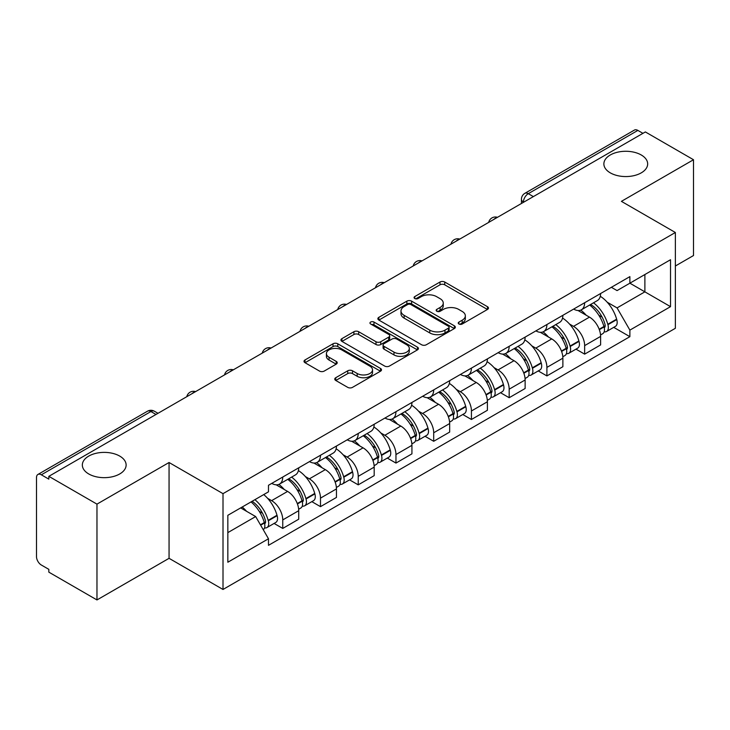 <?xml version="1.0" encoding="UTF-8"?>
<svg xmlns="http://www.w3.org/2000/svg" width="730" height="730" viewBox="0 0 730 730"><rect width="100%" height="100%" fill="white"/><g stroke="black" fill="none" stroke-linecap="round" stroke-linejoin="round"><path stroke-width="1.09" d="M458.924 324.01A2.354 1.36 0 0 0 462.245 324.01L487.476 309.447A3.358 1.935 0 0 0 488.461 308.069A3.358 1.935 0 0 0 487.476 306.7L444.734 282.026A3.358 1.935 0 0 0 439.989 282.026L414.759 296.59A2.354 1.36 0 0 0 414.074 297.548A2.354 1.36 0 0 0 414.759 298.515A2.354 1.36 0 0 0 418.089 298.515L421.347 296.626A10.749 6.205 0 0 1 436.549 296.626L440.108 298.679A10.749 6.205 0 0 1 443.256 303.069A10.749 6.205 0 0 1 440.108 307.458L436.841 309.337A2.354 1.36 0 0 0 436.157 310.305A2.354 1.36 0 0 0 436.841 311.263A2.354 1.36 0 0 0 440.172 311.263L443.429 309.374A10.749 6.205 0 0 1 458.632 309.374L462.19 311.436A10.749 6.205 0 0 1 465.338 315.816A10.749 6.205 0 0 1 462.19 320.205L458.924 322.094A2.354 1.36 0 0 0 458.239 323.052A2.354 1.36 0 0 0 458.924 324.01L458.924 322.094M119.711 456.086A21.891 12.638 0 0 0 95.849 453.348A21.891 12.638 0 0 0 82.335 465.028A21.891 12.638 0 0 0 88.75 473.962A21.891 12.638 0 0 0 112.612 476.699A21.891 12.638 0 0 0 126.126 465.028A21.891 12.638 0 0 0 119.711 456.086M641.25 154.979A21.891 12.638 0 0 0 617.388 152.242A21.891 12.638 0 0 0 603.874 163.921A21.891 12.638 0 0 0 610.289 172.855A21.891 12.638 0 0 0 634.151 175.601A21.891 12.638 0 0 0 647.665 163.921A21.891 12.638 0 0 0 641.25 154.979M335.754 377.711A3.358 1.935 0 0 0 334.769 379.08A3.358 1.935 0 0 0 335.754 380.458L347.745 387.374A3.358 1.935 0 0 0 352.49 387.374L380.512 371.205A3.358 1.935 0 0 0 381.498 369.827A3.358 1.935 0 0 0 380.512 368.458L337.771 343.784A3.358 1.935 0 0 0 333.026 343.784L305.003 359.963A3.358 1.935 0 0 0 304.018 361.332A3.358 1.935 0 0 0 305.003 362.701L319.484 371.068A3.358 1.935 0 0 0 324.239 371.068L336.229 364.142A3.358 1.935 0 0 0 337.214 362.774A3.358 1.935 0 0 0 336.229 361.396L329.048 357.253A8.979 5.183 0 0 1 326.41 353.585A8.979 5.183 0 0 1 331.958 348.794A8.979 5.183 0 0 1 341.749 349.916L369.882 366.159A8.979 5.183 0 0 1 372.519 369.827A8.979 5.183 0 0 1 366.971 374.618A8.979 5.183 0 0 1 357.18 373.495L352.49 370.794A3.358 1.935 0 0 0 347.745 370.794L335.754 377.711L335.754 380.458M223.006 493.653L169.059 462.51L96.971 504.129L48.837 476.334L645.366 131.938L693.5 159.733L621.413 201.352L675.36 232.496L223.006 493.653L223.006 589.466L675.36 328.299L675.36 232.496M421.584 344.743A3.358 1.935 0 0 0 426.338 344.743L454.352 328.564A3.358 1.935 0 0 0 455.337 327.195A3.358 1.935 0 0 0 454.352 325.826L411.611 301.152A3.358 1.935 0 0 0 406.865 301.152L378.852 317.331A3.358 1.935 0 0 0 377.866 318.7A3.358 1.935 0 0 0 378.852 320.068L421.584 344.743M371.597 324.522A2.354 1.36 0 0 1 373.979 324.85L373.979 322.058L417.432 347.142A3.358 1.935 0 0 1 418.418 348.511A3.358 1.935 0 0 1 417.432 349.889L389.418 366.059A3.358 1.935 0 0 1 384.664 366.059L341.923 341.385L341.923 338.647A3.358 1.935 0 0 0 340.946 340.016A3.358 1.935 0 0 0 341.923 341.385M341.923 338.647L353.913 331.721A3.358 1.935 0 0 1 358.667 331.721L375.996 341.731A3.358 1.935 0 0 0 380.75 341.731L388.698 337.132A3.358 1.935 0 0 0 389.683 335.763A3.358 1.935 0 0 0 388.698 334.395L370.657 323.974A2.354 1.36 0 0 1 369.964 323.016A2.354 1.36 0 0 1 371.415 321.766A2.354 1.36 0 0 1 373.979 322.058M96.971 504.129L96.971 599.941L48.837 572.147L48.837 569.354L41.336 565.02A6.844 3.951 -120 0 1 36.5 556.643L36.5 477.593A6.844 3.951 -120 0 1 37.914 474.464L147.496 411.2A6.844 3.951 60 0 1 150.918 411.537L41.336 474.801A6.844 3.951 -120 0 0 37.914 474.464M675.36 266.012L693.5 255.537L693.5 159.733M96.971 599.941L169.059 558.322L223.006 589.466M48.837 476.334L48.837 479.136L41.336 474.801M533.365 196.598L528.283 193.669A6.844 3.951 60 0 0 524.861 193.331L634.443 130.059A6.844 3.951 60 0 1 637.865 130.405L528.283 193.669A6.844 3.951 120 0 0 523.447 202.046L523.447 202.329M642.938 133.334L637.865 130.405M584.648 302.74A15.741 9.088 60 0 1 581.39 309.803L597.35 300.587A15.741 9.088 -120 0 0 600.608 293.524M569.491 324.02L573.515 326.346A15.741 9.088 60 0 1 584.648 345.618L600.608 336.402A15.741 9.088 -120 0 0 589.484 317.13L578.06 310.533M600.608 336.402L600.608 344.916L584.648 354.141L575.988 349.141M581.39 309.803A15.741 9.088 60 0 1 573.643 309.091M584.648 345.618L584.648 354.141M546.907 324.531A15.741 9.088 60 0 1 543.649 331.593L559.618 322.377A15.741 9.088 -120 0 0 562.876 315.314M538.247 370.922L546.907 375.923L562.876 366.706L562.876 358.184A15.741 9.088 -120 0 0 551.743 338.912L540.319 332.314M543.649 331.593A15.741 9.088 60 0 1 535.902 330.882M531.759 345.81L535.784 348.128A15.741 9.088 60 0 1 546.907 367.4L546.907 375.923M509.175 346.312A15.741 9.088 60 0 1 505.917 353.375L521.877 344.159A15.741 9.088 -120 0 0 525.135 337.096M500.515 392.713L509.175 397.713L525.135 388.497L525.135 379.974A15.741 9.088 -120 0 0 514.011 360.702L502.587 354.105M505.917 353.375A15.741 9.088 60 0 1 498.17 352.672M494.018 367.591L498.042 369.918A15.741 9.088 60 0 1 509.175 389.19L509.175 397.713M471.434 368.102A15.741 9.088 60 0 1 468.176 375.165L484.145 365.949A15.741 9.088 -120 0 0 487.403 358.886M462.774 414.503L471.434 419.495L487.403 410.278L487.403 401.765A15.741 9.088 -120 0 0 476.27 382.483L464.846 375.886M468.176 375.165A15.741 9.088 60 0 1 460.429 374.454M456.286 389.382L460.311 391.709A15.741 9.088 60 0 1 471.434 410.981L471.434 419.495M433.702 389.893A15.741 9.088 60 0 1 430.445 396.956L446.404 387.74A15.741 9.088 -120 0 0 449.662 380.668M425.043 436.284L433.702 441.285L449.662 432.069L449.662 423.546A15.741 9.088 -120 0 0 438.538 404.274L427.114 397.677M430.445 396.956A15.741 9.088 60 0 1 422.697 396.244M418.546 411.163L422.57 413.49A15.741 9.088 60 0 1 433.702 432.762L433.702 441.285M395.961 411.674A15.741 9.088 60 0 1 392.704 418.737L408.672 409.521A15.741 9.088 -120 0 0 411.93 402.458M387.301 458.075L395.961 463.076L411.93 453.85L411.93 445.337A15.741 9.088 -120 0 0 400.797 426.065L389.373 419.467M392.704 418.737A15.741 9.088 60 0 1 384.956 418.025M380.814 432.954L384.838 435.281A15.741 9.088 60 0 1 395.961 454.553L395.961 463.076M358.229 433.465A15.741 9.088 60 0 1 354.972 440.528L370.931 431.311A15.741 9.088 -120 0 0 374.189 424.249M349.57 479.856L358.229 484.857L374.189 475.641L374.189 467.118A15.741 9.088 -120 0 0 363.065 447.846L351.641 441.248M354.972 440.528A15.741 9.088 60 0 1 347.224 439.816M343.073 454.744L347.097 457.062A15.741 9.088 60 0 1 358.229 476.343L358.229 484.857M320.488 455.246A15.741 9.088 60 0 1 317.231 462.318L333.199 453.093A15.741 9.088 -120 0 0 336.457 446.03M311.829 501.647L320.488 506.647L336.457 497.431L336.457 488.908A15.741 9.088 -120 0 0 325.325 469.636L313.9 463.039M317.231 462.318A15.741 9.088 60 0 1 309.483 461.606M305.341 476.526L309.365 478.853A15.741 9.088 60 0 1 320.488 498.125L320.488 506.647M282.756 477.037A15.741 9.088 60 0 1 279.499 484.099L295.458 474.883A15.741 9.088 -120 0 0 298.716 467.82M274.097 523.437L282.756 528.429L298.716 519.212L298.716 510.699A15.741 9.088 -120 0 0 287.593 491.418L276.168 484.82M279.499 484.099A15.741 9.088 60 0 1 271.752 483.388M267.6 498.316L271.624 500.643A15.741 9.088 60 0 1 282.756 519.915L282.756 528.429M611.375 287.31L617.06 290.595L670.523 259.725L644.882 274.535L644.882 291.845L617.06 307.905L607.232 302.229M227.842 532.617L255.664 516.557L268.485 538.767L227.842 562.228L227.842 515.307L268.485 491.837L268.485 485.277L629.88 276.624L629.88 283.185L670.523 306.655L629.88 330.115L617.06 307.905M670.523 259.725L670.523 306.655M268.485 538.767L268.485 545.328L629.88 336.676L629.88 330.115M169.059 462.51L169.059 558.322M255.664 516.557L240.663 507.898M613.72 327.35L629.88 336.676M459.863 324.339L462.19 322.998A10.749 6.205 0 0 0 465.338 318.608L465.338 315.816M443.256 303.069L443.256 305.861A10.749 6.205 0 0 1 440.108 310.25L437.781 311.591M487.43 309.474L444.734 284.819A3.358 1.935 0 0 0 439.989 284.819L415.698 298.844M454.306 328.591L411.611 303.945A3.358 1.935 0 0 0 406.865 303.945L378.897 320.096M448.421 328.153A2.354 1.36 0 0 0 449.105 327.195A2.354 1.36 0 0 0 448.421 326.237L410.899 304.574A2.354 1.36 0 0 0 407.577 304.574L404.137 306.563A10.749 6.205 0 0 0 400.989 310.953A10.749 6.205 0 0 0 404.137 315.342L429.778 330.142A10.749 6.205 0 0 0 444.971 330.142L448.421 328.153L448.421 330.945A2.354 1.36 0 0 0 449.105 329.987L449.105 327.195M400.989 310.953L400.989 313.745A10.749 6.205 0 0 0 404.137 318.134L404.137 315.342M448.421 330.945L444.971 332.935A10.749 6.205 0 0 1 429.778 332.935L404.137 318.134M341.969 341.412L353.913 334.513L353.913 331.721M389.683 335.763L389.683 338.556A3.358 1.935 0 0 1 388.698 339.924L380.75 344.524A3.358 1.935 0 0 1 375.996 344.524L358.667 334.513A3.358 1.935 0 0 0 353.913 334.513M373.979 324.85L417.387 349.907M393.981 352.115A8.979 5.183 0 0 0 403.772 353.238A8.979 5.183 0 0 0 409.32 348.447A8.979 5.183 0 0 0 406.692 344.779L396.773 339.058A3.358 1.935 0 0 0 392.028 339.058L384.071 343.648A3.358 1.935 0 0 0 383.086 345.016A3.358 1.935 0 0 0 384.071 346.385L393.981 352.115L393.981 354.908A8.979 5.183 0 0 0 403.772 356.03A8.979 5.183 0 0 0 409.32 351.24L409.32 348.447M383.086 345.016L383.086 347.809A3.358 1.935 0 0 0 384.071 349.186L384.071 346.385M393.981 354.908L384.071 349.186M372.519 369.827L372.519 372.619A8.979 5.183 0 0 1 366.971 377.419A8.979 5.183 0 0 1 357.18 376.288L352.49 373.587A3.358 1.935 0 0 0 347.745 373.587L335.8 380.476M326.41 353.585L326.41 356.377A8.979 5.183 0 0 0 329.048 360.045L329.048 357.253M336.183 364.17L329.048 360.045M380.467 371.223L337.771 346.577A3.358 1.935 0 0 0 333.026 346.577L305.049 362.728M590.588 304.492A21.553 12.447 60 0 1 590.689 304.556A21.553 12.447 60 0 1 604.878 323.901L604.997 324.348A4.188 2.418 60 0 1 604.34 327.633A4.188 2.418 60 0 1 604.248 327.688M589.639 305.04A25.997 15.011 60 0 1 603.929 326.493L604.057 326.94A8.641 4.991 60 0 1 602.688 333.72L600.544 334.96M604.166 331.812A8.641 4.991 -120 0 0 606.566 331.484A8.641 4.991 -120 0 0 607.926 324.704L607.798 324.257A25.997 15.011 -120 0 0 593.508 302.804M600.288 296.289A25.997 15.011 60 0 1 616.631 319.156L616.759 319.603A8.641 4.991 60 0 1 615.39 326.392L606.566 331.484M580.77 310.104A25.997 15.011 60 0 1 586.199 315.232M598.846 315.269L602.159 317.185M552.847 326.283A21.553 12.447 60 0 1 552.957 326.346A21.553 12.447 60 0 1 567.137 345.682L567.265 346.13A4.188 2.418 60 0 1 566.599 349.424A4.188 2.418 60 0 1 566.507 349.469M551.907 326.83A25.997 15.011 60 0 1 566.197 348.274L566.316 348.721A8.641 4.991 60 0 1 564.956 355.51L562.812 356.751M566.434 353.594A8.641 4.991 -120 0 0 568.825 353.274A8.641 4.991 -120 0 0 570.194 346.495L570.066 346.047A25.997 15.011 -120 0 0 555.776 324.595M562.547 318.07A25.997 15.011 60 0 1 578.89 340.946L579.018 341.394A8.641 4.991 60 0 1 577.658 348.173L568.825 353.274M543.038 331.894A25.997 15.011 60 0 1 548.467 337.023M561.105 337.059L564.427 338.966M515.115 348.073A21.553 12.447 60 0 1 515.216 348.128A21.553 12.447 60 0 1 529.405 367.473L529.524 367.92A4.188 2.418 60 0 1 528.867 371.205A4.188 2.418 60 0 1 528.775 371.26M514.166 348.612A25.997 15.011 60 0 1 528.456 370.064L528.584 370.512A8.641 4.991 60 0 1 527.215 377.291L525.071 378.532M528.693 375.384A8.641 4.991 -120 0 0 531.093 375.056A8.641 4.991 -120 0 0 532.453 368.276L532.325 367.829A25.997 15.011 -120 0 0 518.035 346.376M524.815 339.861A25.997 15.011 60 0 1 541.158 362.737L541.286 363.184A8.641 4.991 60 0 1 539.917 369.964L531.093 375.056M505.297 353.685A25.997 15.011 60 0 1 510.726 358.804M523.373 358.841L526.686 360.757M477.374 369.854A21.553 12.447 60 0 1 477.484 369.918A21.553 12.447 60 0 1 491.664 389.254L491.792 389.701A4.188 2.418 60 0 1 491.126 392.995A4.188 2.418 60 0 1 491.034 393.041M476.435 370.402A25.997 15.011 60 0 1 490.724 391.855L490.843 392.302A8.641 4.991 60 0 1 489.483 399.082L487.339 400.323M490.961 397.175A8.641 4.991 -120 0 0 493.352 396.846A8.641 4.991 -120 0 0 494.721 390.066L494.593 389.619A25.997 15.011 -120 0 0 480.303 368.166M487.074 361.651A25.997 15.011 60 0 1 503.417 384.518L503.545 384.965A8.641 4.991 60 0 1 502.185 391.745L493.352 396.846M467.565 375.466A25.997 15.011 60 0 1 472.994 380.595M485.633 380.631L488.954 382.547M439.642 391.645A21.553 12.447 60 0 1 439.743 391.709A21.553 12.447 60 0 1 453.932 411.045L454.051 411.492A4.188 2.418 60 0 1 453.394 414.786A4.188 2.418 60 0 1 453.303 414.832M438.693 392.183A25.997 15.011 60 0 1 452.983 413.636L453.111 414.083A8.641 4.991 60 0 1 451.742 420.872L449.598 422.104M453.221 418.956A8.641 4.991 -120 0 0 455.62 418.637A8.641 4.991 -120 0 0 456.98 411.848L456.852 411.401A25.997 15.011 -120 0 0 442.562 389.957M449.342 383.433A25.997 15.011 60 0 1 465.685 406.309L465.813 406.756A8.641 4.991 60 0 1 464.444 413.536L455.62 418.637M429.824 397.257A25.997 15.011 60 0 1 435.253 402.385M447.901 402.412L451.213 404.329M401.901 413.426A21.553 12.447 60 0 1 402.011 413.49A21.553 12.447 60 0 1 416.191 432.835L416.319 433.282A4.188 2.418 60 0 1 415.653 436.567A4.188 2.418 60 0 1 415.562 436.622M400.962 413.974A25.997 15.011 60 0 1 415.251 435.427L415.379 435.874A8.641 4.991 60 0 1 414.01 442.654L411.866 443.895M415.489 440.747A8.641 4.991 -120 0 0 417.879 440.418A8.641 4.991 -120 0 0 419.248 433.638L419.12 433.191A25.997 15.011 -120 0 0 404.831 411.738M411.601 405.223A25.997 15.011 60 0 1 427.944 428.09L428.072 428.537A8.641 4.991 60 0 1 426.712 435.326L417.879 440.418M392.092 419.038A25.997 15.011 60 0 1 397.522 424.166M410.16 424.203L413.481 426.119M364.17 435.217A21.553 12.447 60 0 1 364.27 435.281A21.553 12.447 60 0 1 378.459 454.617L378.578 455.064A4.188 2.418 60 0 1 377.921 458.358A4.188 2.418 60 0 1 377.83 458.404M363.221 435.764A25.997 15.011 60 0 1 377.51 457.208L377.638 457.655A8.641 4.991 60 0 1 376.269 464.444L374.125 465.685M377.748 462.528A8.641 4.991 -120 0 0 380.148 462.209A8.641 4.991 -120 0 0 381.507 455.429L381.379 454.982A25.997 15.011 -120 0 0 367.09 433.529M373.87 427.004A25.997 15.011 60 0 1 390.212 449.881L390.34 450.328A8.641 4.991 60 0 1 388.971 457.108L380.148 462.209M354.351 440.829A25.997 15.011 60 0 1 359.78 445.957M372.428 445.993L375.74 447.901M326.429 457.007A21.553 12.447 60 0 1 326.538 457.062A21.553 12.447 60 0 1 340.718 476.407L340.846 476.854A4.188 2.418 60 0 1 340.18 480.139A4.188 2.418 60 0 1 340.089 480.194M325.489 457.546A25.997 15.011 60 0 1 339.779 478.999L339.906 479.446A8.641 4.991 60 0 1 338.537 486.226L336.393 487.467M340.016 484.318A8.641 4.991 -120 0 0 342.406 483.99A8.641 4.991 -120 0 0 343.775 477.21L343.648 476.763A25.997 15.011 -120 0 0 329.358 455.31M336.129 448.795A25.997 15.011 60 0 1 352.471 471.671L352.599 472.118A8.641 4.991 60 0 1 351.24 478.898L342.406 483.99M316.619 462.619A25.997 15.011 60 0 1 322.049 467.738M334.687 467.775L338.008 469.691M288.697 478.789A21.553 12.447 60 0 1 288.797 478.853A21.553 12.447 60 0 1 302.987 498.189L303.105 498.636A4.188 2.418 60 0 1 302.448 501.93A4.188 2.418 60 0 1 302.357 501.975M287.748 479.336A25.997 15.011 60 0 1 302.037 500.789L302.165 501.236A8.641 4.991 60 0 1 300.796 508.016L298.652 509.257M302.275 506.109A8.641 4.991 -120 0 0 304.675 505.78A8.641 4.991 -120 0 0 306.034 499.001L305.906 498.553A25.997 15.011 -120 0 0 291.617 477.101M298.397 470.585A25.997 15.011 60 0 1 314.74 493.453L314.867 493.9A8.641 4.991 60 0 1 313.498 500.68L304.675 505.78M278.878 484.401A25.997 15.011 60 0 1 284.308 489.529M296.955 489.565L300.267 491.482M252.115 501.291A21.553 12.447 60 0 1 265.245 519.979L265.373 520.426A4.188 2.418 60 0 1 264.707 523.72A4.188 2.418 60 0 1 264.616 523.766M251.029 501.921A25.997 15.011 60 0 1 264.306 522.57L264.433 523.018A8.641 4.991 60 0 1 263.238 529.688M264.543 527.89A8.641 4.991 -120 0 0 266.934 527.571A8.641 4.991 -120 0 0 268.302 520.782L268.175 520.335A25.997 15.011 -120 0 0 254.898 499.685M263.722 494.584A25.997 15.011 60 0 1 276.998 515.243L277.126 515.69A8.641 4.991 60 0 1 275.767 522.47L266.934 527.571M242.196 507.022A25.997 15.011 60 0 1 246.576 511.319M259.214 511.347L262.535 513.263M523.684 202.183L523.447 202.046A6.844 3.951 0 0 1 521.439 199.254L521.439 203.478M320.488 498.125L336.457 488.908M358.229 476.343L374.189 467.118M395.961 454.553L411.93 445.337M433.702 432.762L449.662 423.546M471.434 410.981L487.403 401.765M509.175 389.19L525.135 379.974M546.907 367.4L562.876 358.184M282.756 519.915L298.716 510.699M271.624 500.643L287.593 491.418M309.365 478.853L325.325 469.636M347.097 457.062L363.065 447.846M384.838 435.281L400.797 426.065M422.57 413.49L438.538 404.274M460.311 391.709L476.27 382.483M498.042 369.918L514.011 360.702M535.784 348.128L551.743 338.912M573.515 326.346L589.484 317.13M496.893 217.65A6.844 3.951 120 0 0 493.872 219.401M459.161 239.44A6.844 3.951 120 0 0 456.14 241.183M421.42 261.23A6.844 3.951 120 0 0 418.399 262.973M383.688 283.012A6.844 3.951 120 0 0 380.668 284.755M345.947 304.802A6.844 3.951 120 0 0 342.927 306.545M308.215 326.593A6.844 3.951 120 0 0 305.195 328.336M270.474 348.374A6.844 3.951 120 0 0 267.454 350.117M232.742 370.165A6.844 3.951 120 0 0 229.722 371.908M195.001 391.946A6.844 3.951 120 0 0 191.981 393.689M156.001 414.467L150.918 411.537A6.844 3.951 120 0 1 154.34 411.2A6.844 6.844 0 0 0 147.496 411.2M462.19 322.998L462.19 320.205M436.841 311.263L436.841 309.337M440.108 310.25L440.108 307.458M414.759 298.515L414.759 296.59M439.989 284.819L439.989 282.026M444.734 284.819L444.734 282.026M487.476 309.447L487.476 306.7M378.852 320.068L378.852 317.331M406.865 303.945L406.865 301.152M411.611 303.945L411.611 301.152M454.352 328.564L454.352 325.826M429.778 332.935L429.778 330.142M444.971 332.935L444.971 330.142M358.667 334.513L358.667 331.721M375.996 344.524L375.996 341.731M380.75 344.524L380.75 341.731M388.698 339.924L388.698 337.132M417.432 349.889L417.432 347.142M347.745 373.587L347.745 370.794M352.49 373.587L352.49 370.794M357.18 376.288L357.18 373.495M336.229 364.142L336.229 361.396M305.003 362.701L305.003 359.963M333.026 346.577L333.026 343.784M337.771 346.577L337.771 343.784M380.512 371.205L380.512 368.458M599.33 329.668L604.057 326.94M607.926 324.704L616.759 319.603M607.798 324.257L616.631 319.156M603.92 326.456L605.207 325.717M599.166 329.239L603.929 326.493M561.589 351.459L566.316 348.721M570.194 346.495L579.018 341.394M570.066 346.047L578.89 340.946M561.434 351.03L567.475 347.507M523.857 373.24L528.584 370.512M532.453 368.276L541.286 363.184M532.325 367.829L541.158 362.737M528.447 370.037L529.734 369.289M523.693 372.811L528.456 370.064M486.116 395.03L490.843 392.302M494.721 390.066L503.545 384.965M494.593 389.619L503.417 384.518M490.715 391.818L492.002 391.079M485.961 394.601L490.724 391.855M448.384 416.812L453.111 414.083M456.98 411.848L465.813 406.756M456.852 411.401L465.685 406.309M452.974 413.609L454.261 412.861M448.22 416.392L452.983 413.636M410.643 438.602L415.379 435.874M419.248 433.638L428.072 428.537M419.12 433.191L427.944 428.09M415.242 435.39L416.529 434.651M410.488 438.173L415.251 435.427M372.911 460.393L377.638 457.655M381.507 455.429L390.34 450.328M381.379 454.982L390.212 449.881M377.501 457.181L378.788 456.442M372.747 459.964L377.51 457.208M335.17 482.174L339.906 479.446M343.775 477.21L352.599 472.118M343.648 476.763L352.471 471.671M339.769 478.971L341.056 478.223M335.015 481.745L339.779 478.999M297.438 503.965L302.165 501.236M306.034 499.001L314.867 493.9M305.906 498.553L314.74 493.453M302.028 500.753L303.315 500.014M297.274 503.536L302.037 500.789M260.647 525.198L264.433 523.018M268.302 520.782L277.126 515.69M268.175 520.335L276.998 515.243M264.296 522.543L265.583 521.795M260.427 524.815L264.306 522.57M497.477 217.321A6.844 6.844 0 0 0 488.698 222.385M459.736 239.102A6.844 6.844 0 0 0 450.957 244.176M422.004 260.893A6.844 6.844 0 0 0 413.226 265.957M384.263 282.683A6.844 6.844 0 0 0 375.485 287.748M346.531 304.465A6.844 6.844 0 0 0 337.753 309.538M308.79 326.255A6.844 6.844 0 0 0 300.012 331.32M271.058 348.037A6.844 6.844 0 0 0 262.28 353.11M233.317 369.827A6.844 6.844 0 0 0 224.539 374.891M195.585 391.618A6.844 6.844 0 0 0 186.807 396.682M157.999 413.308L154.34 411.2M524.861 193.331A6.844 6.844 0 0 0 521.439 199.254"/></g></svg>
